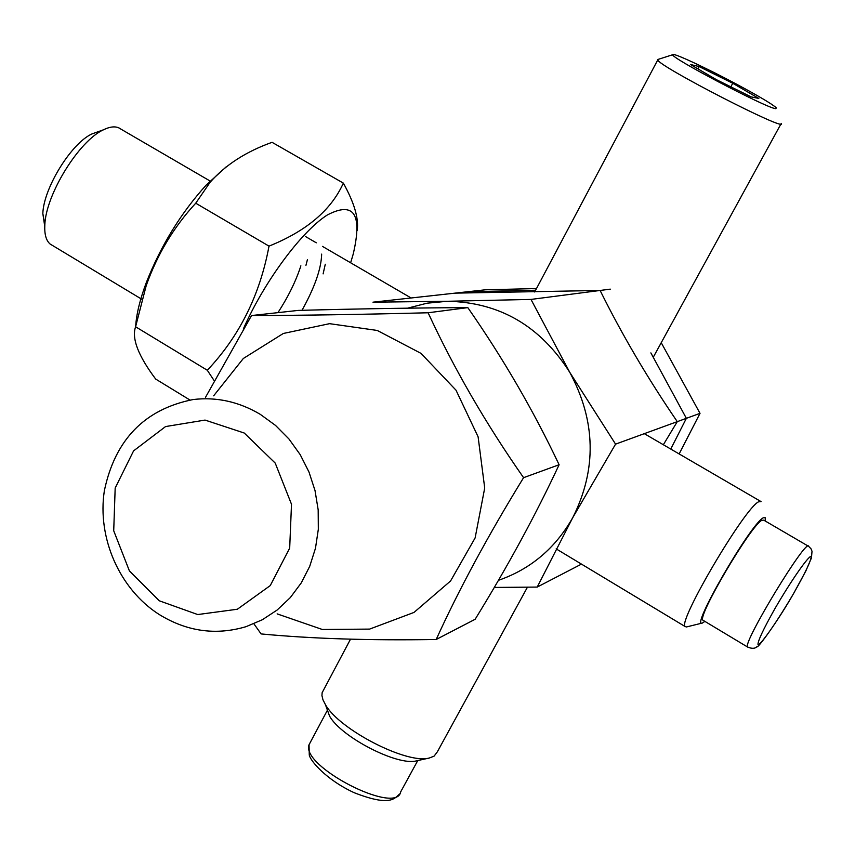 <?xml version="1.0" encoding="UTF-8"?>
<svg xmlns="http://www.w3.org/2000/svg" width="855" height="855" viewBox="0 0 855 855"><rect width="100%" height="100%" fill="white"/><g stroke="black" fill="none" stroke-linecap="round" stroke-linejoin="round"><path stroke-width="1.28" d="M189.917 400.001L155.663 379.054C138.2 355.755 131.51 338.324 135.592 326.77L207.305 370.258L214.113 380.582M350.636 262.784L353.201 254.127C362.616 214.017 353.949 200.989 327.209 215.043C301.42 231.406 263.96 282.022 243.28 329.122M357.219 230.39C358.886 218.517 354.259 202.753 343.347 183.109C331.259 210.063 306.475 231.064 269.004 246.133C259.963 294.943 239.389 336.325 207.305 370.258M226.051 166.96L206.205 185.075C180.993 212.916 161.071 245.289 146.451 282.193C140.017 299.293 136.415 314.02 135.667 326.364M135.592 326.77L146.216 285.623C157.213 254.534 173.715 227.056 195.731 203.201L210.074 182.318C225.453 164.897 246.112 151.559 272.072 142.325L343.347 183.109M195.731 203.201L269.004 246.133M325.274 264.248L323.115 273.889M321.651 254.117C321.288 268.63 314.736 287.365 302.007 310.301M307.405 259.685L305.951 265.328M300.875 265.83C295.948 281.071 288.306 296.664 277.95 312.641M253.871 623.776L261.106 633.929C311.722 638.738 370.087 640.587 436.189 639.487C459.082 589.17 488.216 535.241 523.581 477.678L559.106 464.735C533.488 410.592 503.061 358.224 467.813 307.618C416 307.864 359.495 308.783 298.31 310.397L251.541 315.548L205.531 397.286M277.148 613.879L322.324 629.483L369.617 629.098L414.002 612.426L450.574 580.973L475.124 537.934L484.71 488.013L478.105 436.82L456.014 390.19L421.034 353.393L377.226 330.447L329.57 323.671L283.315 333.471L243.322 358.491L213.654 395.812M523.581 477.678C485.886 423.77 454.058 368.794 428.109 312.77C361.355 314.49 302.499 315.42 251.541 315.548M467.813 307.618L428.109 312.77M559.106 464.735C535.786 514.731 507.806 566.245 475.145 619.277L436.189 639.487M569.761 372.331C595.935 421.066 596.929 469.513 572.743 517.66C555.344 548.29 530.581 569.173 498.444 580.321C530.581 569.173 555.344 548.29 572.743 517.66L537.207 587.075L581.464 564.108L537.207 587.075L494.265 587.438L537.207 587.075L572.743 517.66L615.568 444.14L686.362 418.33L670.758 449.057L686.362 418.33L650.869 352.891L686.362 418.33L615.568 444.14L569.761 372.331L530.987 299.421L447.186 301.281C499.341 302.157 540.2 325.841 569.761 372.331C595.935 421.066 596.929 469.513 572.743 517.66L615.568 444.14L569.761 372.331L530.987 299.421L610.299 289.14L530.987 299.421L447.186 301.281L372.972 302.178L467.097 291.812L535.615 290.219L467.097 291.812L372.972 302.178L447.186 301.281C499.341 302.157 540.2 325.841 569.761 372.331M407.568 308.174L427.062 303.194L447.186 301.281L427.062 303.194L407.568 308.174M158.891 614.307C186.711 631.514 215.749 635.639 246.016 626.683L262.271 619.779L277.17 610.01L290.294 597.613L301.249 582.918L309.724 566.32L315.474 548.269L318.327 529.277L318.178 509.879L315.035 490.61L308.986 472.024L300.201 454.646L288.937 438.968L275.513 425.416L260.326 414.376C238.951 401.7 216.55 396.752 193.123 399.541C144.687 409.214 115.104 439.598 104.363 490.674C97.043 537.848 119.508 589.02 158.891 614.307C186.711 631.514 215.749 635.639 246.016 626.683L262.271 619.779L277.17 610.01L290.294 597.613L301.249 582.918L309.724 566.32L315.474 548.269L318.327 529.277L318.178 509.879L315.035 490.61L308.986 472.024L300.201 454.646L288.937 438.968L275.513 425.416L260.326 414.376C238.951 401.7 216.55 396.752 193.123 399.541C144.687 409.214 115.104 439.598 104.363 490.674C97.043 537.848 119.508 589.02 158.891 614.307M159.276 600.787L197.729 614.553L237.348 609.241L270.255 585.59L289.685 548.098L291.502 504.268L275.224 463.1L244.263 433.036L205.05 420.083L165.56 426.56L133.583 450.874L115.179 488.034L113.715 530.763L129.404 570.905L159.276 600.787L197.729 614.553L237.348 609.241L270.255 585.59L289.685 548.098L291.502 504.268L275.224 463.1L244.263 433.036L205.05 420.083L165.56 426.56L133.583 450.874L115.179 488.034L113.715 530.763L129.404 570.905L159.276 600.787M97.898 131.798L91.913 133.957C71.296 143.223 43.573 188.143 42.836 213.547L44.759 226.457M210.822 181.442L120.908 129.116C116.708 125.952 110.894 126.177 103.466 129.8C78.991 140.776 45.732 194.694 44.834 224.886C44.332 234.142 46.074 240.512 50.082 244.006L52.903 245.706M761.089 501.618L758.727 501.746C745.036 507.346 677.684 621.564 685.079 626.523L686.437 626.961L702.308 623.049M765.172 520.973L765.332 517.756L763.28 517.799C750.551 523.88 689.611 629.408 702.404 623.028L704.894 621.393M808.221 546.11L763.75 520.15L761.848 520.31C750.936 525.312 697.242 616.327 702.885 620.185L703.526 620.58M661.236 342.705L700.021 413.35L677.278 421.643C647.834 378.605 622.119 334.871 600.114 290.454L454.988 293.137L485.33 289.802L536.491 288.562M700.021 413.35L679.137 453.93M677.278 421.643L663.352 444.739M775.688 108.703C766.059 107.922 668.247 56.494 672.853 54.677C672.81 52.401 705.888 67.769 736.315 84.057C758.813 96.134 772.183 104.075 776.415 107.89L775.688 108.703M732.756 83.277L758.823 98.432L751.128 96.893L716.543 79.739L690.466 64.51L698.973 66.508L732.756 83.277L730.843 86.825M697.766 68.774L698.973 66.508M781.246 123.398C788.374 132.995 658.211 66.102 657.762 59.936L658.382 59.316M527.428 587.214L437.322 751.876L434.084 756.151L429.296 758.022C407.226 764.552 339.232 729.604 325.424 704.638L322.976 699.828L321.94 695.596L322.143 692.678L323.831 689.493M429.296 758.022L416.577 760.822C397.896 766.304 341.22 737.181 329.57 716.116L326.599 707.876M702.885 620.185L747.516 646.989C751.898 648.86 755.072 648.721 757.049 646.583C756.728 649.971 778.146 620.912 793.974 592.857L805.848 570.969L811.47 557.888L812.015 551.24L811 548.782L808.67 546.377C807.067 536.812 742.706 642.661 747.516 646.989L748.018 647.299M793.857 593.049C805.474 572.487 811.267 560.26 811.235 556.348C808.787 555.344 791.153 580.63 775.004 608.471C763.077 629.686 757.423 641.806 758.022 644.82C761.217 644.552 778.392 619.661 793.857 593.049M417.764 760.565L400.706 791.826C396.741 815.745 300.458 766.262 309.05 744.726L310.472 742.076M146.451 282.193L146.216 285.623M206.205 185.075L210.074 182.318M42.836 213.547L44.834 224.886M91.913 133.957L103.466 129.8M50.082 244.006L141.951 299.357M556.156 548.867L685.079 626.523M305.353 236.44L316.307 242.82M322.474 246.4L411.105 297.978M644.307 433.667L760.373 501.201M399.563 794.039C394.326 798.495 390.5 806.831 354.194 792.713C325.776 779.621 309.948 760.277 309.275 754.965L309.05 744.726L327.433 710.184M672.853 54.677L657.698 59.529M329.57 716.116L325.424 704.638M657.762 59.936L534.674 291.983M350.507 639.198L322.143 692.678M780.946 123.943L653.348 357.112"/></g></svg>
